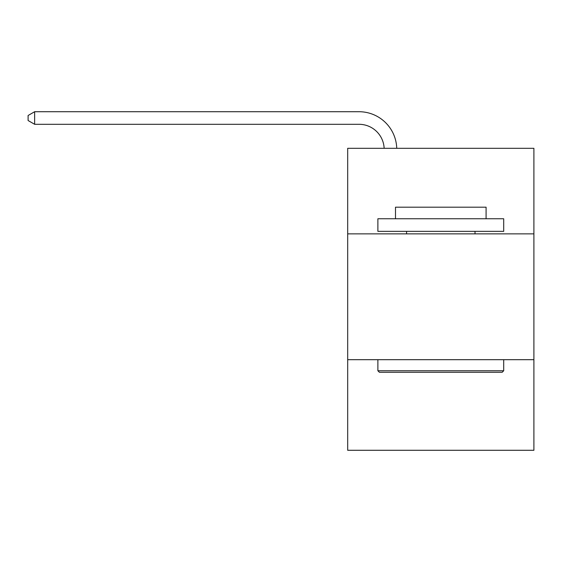 <?xml version="1.0" encoding="UTF-8"?>
<svg xmlns="http://www.w3.org/2000/svg" width="562" height="562" viewBox="0 0 562 562"><rect width="100%" height="100%" fill="white"/><g stroke="black" fill="none" stroke-linecap="round" stroke-linejoin="round"><path stroke-width="0.84" d="M347.688 233.869L533.9 233.869L533.9 148.312L347.688 148.312L347.688 450.281L533.9 450.281L533.9 359.687L347.688 359.687M533.9 359.687L533.9 233.869M359.006 124.3A25.164 25.164 0 0 1 384.148 148.312A25.164 25.164 0 0 0 359.006 124.3A25.164 25.164 0 0 1 384.148 148.312A25.164 25.164 0 0 0 359.006 124.3A25.164 25.164 0 0 1 384.148 148.312A25.164 25.164 0 0 0 359.006 124.3L34.64 124.3L28.1 120.528L28.1 115.498L34.64 111.719L359.006 111.719A37.745 37.745 0 0 1 396.737 148.312M379.392 372.269L377.882 370.758L503.7 370.758L502.196 372.269L379.392 372.269M503.7 218.766L503.7 231.354L377.882 231.354L377.882 218.766L503.7 218.766M395.5 218.766L395.5 207.195L486.088 207.195L486.088 218.766M503.7 359.687L503.7 370.758M377.882 359.687L377.882 370.758M475.016 231.354L475.016 233.869M406.572 231.354L406.572 233.869M34.64 124.3L34.64 111.719L359.006 111.719"/></g></svg>
